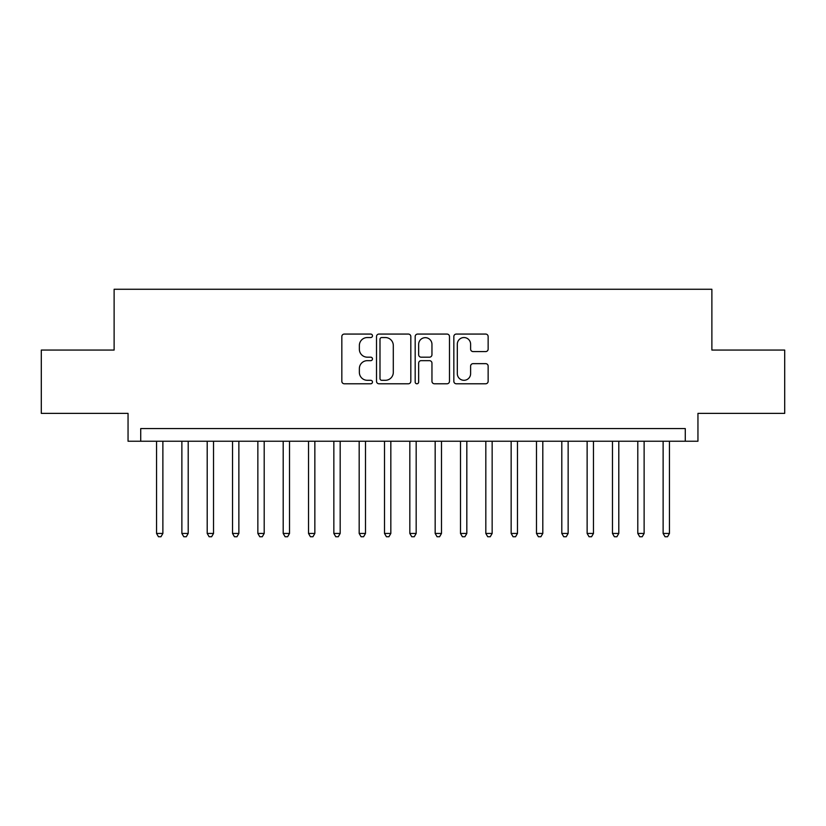 <?xml version="1.0" encoding="UTF-8"?>
<svg xmlns="http://www.w3.org/2000/svg" width="826" height="826" viewBox="0 0 826 826"><rect width="100%" height="100%" fill="white"/><g stroke="black" fill="none" stroke-linecap="round" stroke-linejoin="round"><path stroke-width="1.24" d="M372.474 335.8A1.745 1.745 0 0 0 370.74 334.065L344.318 334.065A2.488 2.488 0 0 0 341.83 336.543L341.83 381.302A2.488 2.488 0 0 0 344.318 383.78L370.74 383.78A1.745 1.745 0 0 0 372.474 382.046A1.745 1.745 0 0 0 370.74 380.301L367.312 380.301A7.961 7.961 0 0 1 359.362 372.35L359.362 368.623A7.961 7.961 0 0 1 367.312 360.663L370.74 360.663A1.745 1.745 0 0 0 372.474 358.928A1.745 1.745 0 0 0 370.74 357.183L367.312 357.183A7.961 7.961 0 0 1 359.362 349.222L359.362 345.495A7.961 7.961 0 0 1 367.312 337.545L370.74 337.545A1.745 1.745 0 0 0 372.474 335.8M485.657 351.587A2.488 2.488 0 0 0 488.145 349.099L488.145 336.543A2.488 2.488 0 0 0 485.657 334.065L456.324 334.065A2.488 2.488 0 0 0 453.835 336.543L453.835 381.302A2.488 2.488 0 0 0 456.324 383.78L485.657 383.78A2.488 2.488 0 0 0 488.145 381.302L488.145 366.135A2.488 2.488 0 0 0 485.657 363.647L473.102 363.647A2.488 2.488 0 0 0 470.613 366.135L470.613 373.651A6.649 6.649 0 0 1 463.964 380.301A6.649 6.649 0 0 1 457.315 373.651L457.315 344.194A6.649 6.649 0 0 1 463.964 337.545A6.649 6.649 0 0 1 470.613 344.194L470.613 349.099A2.488 2.488 0 0 0 473.102 351.587L485.657 351.587M685.281 441.239L697.949 441.239L697.949 413.382L784.7 413.382L784.7 350.059L711.878 350.059L711.878 289.265L114.122 289.265L114.122 350.059L41.3 350.059L41.3 413.382L128.051 413.382L128.051 441.239L685.281 441.239L685.281 428.58L140.719 428.58L140.719 441.239M410.821 336.543A2.488 2.488 0 0 0 408.343 334.065L379 334.065A2.488 2.488 0 0 0 376.511 336.543L376.511 381.302A2.488 2.488 0 0 0 379 383.78L408.343 383.78A2.488 2.488 0 0 0 410.821 381.302L410.821 336.543M417.657 334.065L447 334.065A2.488 2.488 0 0 1 449.489 336.543L449.489 381.302A2.488 2.488 0 0 1 447 383.78L434.445 383.78A2.488 2.488 0 0 1 431.957 381.302L431.957 363.151A2.488 2.488 0 0 0 429.468 360.663L421.146 360.663A2.488 2.488 0 0 0 418.658 363.151L418.658 382.046A1.745 1.745 0 0 1 416.913 383.78A1.745 1.745 0 0 1 415.179 382.046L415.179 336.543A2.488 2.488 0 0 1 417.657 334.065M381.736 337.545A1.745 1.745 0 0 0 379.991 339.28L379.991 378.566A1.745 1.745 0 0 0 381.736 380.301L385.339 380.301A7.961 7.961 0 0 0 393.3 372.35L393.3 345.495A7.961 7.961 0 0 0 385.339 337.545L381.736 337.545M431.957 344.318A6.649 6.649 0 0 0 425.307 337.669A6.649 6.649 0 0 0 418.658 344.318L418.658 354.695A2.488 2.488 0 0 0 421.146 357.183L429.468 357.183A2.488 2.488 0 0 0 431.957 354.695L431.957 344.318M156.548 441.239L156.548 533.441L162.877 533.441L162.877 441.239M162.877 533.441L160.977 536.735L158.447 536.735L156.548 533.441M181.875 441.239L181.875 533.441L188.204 533.441L188.204 441.239M188.204 533.441L186.304 536.735L183.775 536.735L181.875 533.441M207.202 441.239L207.202 533.441L213.531 533.441L213.531 441.239M213.531 533.441L211.632 536.735L209.102 536.735L207.202 533.441M232.529 441.239L232.529 533.441L238.869 533.441L238.869 441.239M238.869 533.441L236.969 536.735L234.429 536.735L232.529 533.441M257.857 441.239L257.857 533.441L264.196 533.441L264.196 441.239M264.196 533.441L262.296 536.735L259.756 536.735L257.857 533.441M283.194 441.239L283.194 533.441L289.523 533.441L289.523 441.239M289.523 533.441L287.624 536.735L285.094 536.735L283.194 533.441M308.521 441.239L308.521 533.441L314.851 533.441L314.851 441.239M314.851 533.441L312.951 536.735L310.421 536.735L308.521 533.441M333.849 441.239L333.849 533.441L340.178 533.441L340.178 441.239M340.178 533.441L338.278 536.735L335.748 536.735L333.849 533.441M359.176 441.239L359.176 533.441L365.505 533.441L365.505 441.239M365.505 533.441L363.605 536.735L361.076 536.735L359.176 533.441M384.503 441.239L384.503 533.441L390.832 533.441L390.832 441.239M390.832 533.441L388.943 536.735L386.403 536.735L384.503 533.441M409.83 441.239L409.83 533.441L416.17 533.441L416.17 441.239M416.17 533.441L414.27 536.735L411.73 536.735L409.83 533.441M435.168 441.239L435.168 533.441L441.497 533.441L441.497 441.239M441.497 533.441L439.597 536.735L437.057 536.735L435.168 533.441M460.495 441.239L460.495 533.441L466.824 533.441L466.824 441.239M466.824 533.441L464.924 536.735L462.395 536.735L460.495 533.441M485.822 441.239L485.822 533.441L492.151 533.441L492.151 441.239M492.151 533.441L490.252 536.735L487.722 536.735L485.822 533.441M511.149 441.239L511.149 533.441L517.479 533.441L517.479 441.239M517.479 533.441L515.579 536.735L513.049 536.735L511.149 533.441M536.477 441.239L536.477 533.441L542.806 533.441L542.806 441.239M542.806 533.441L540.906 536.735L538.376 536.735L536.477 533.441M561.804 441.239L561.804 533.441L568.143 533.441L568.143 441.239M568.143 533.441L566.244 536.735L563.704 536.735L561.804 533.441M587.131 441.239L587.131 533.441L593.471 533.441L593.471 441.239M593.471 533.441L591.571 536.735L589.031 536.735L587.131 533.441M612.469 441.239L612.469 533.441L618.798 533.441L618.798 441.239M618.798 533.441L616.898 536.735L614.368 536.735L612.469 533.441M637.796 441.239L637.796 533.441L644.125 533.441L644.125 441.239M644.125 533.441L642.225 536.735L639.696 536.735L637.796 533.441M663.123 441.239L663.123 533.441L669.452 533.441L669.452 441.239M669.452 533.441L667.553 536.735L665.023 536.735L663.123 533.441"/></g></svg>

